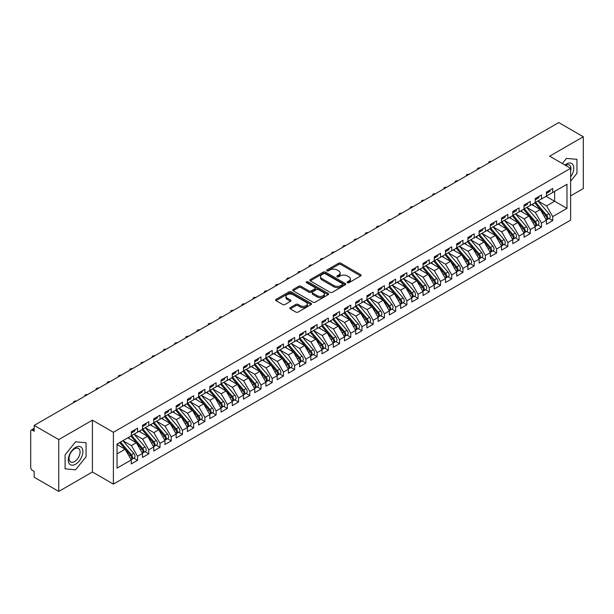 <?xml version="1.0" encoding="UTF-8"?>
<svg xmlns="http://www.w3.org/2000/svg" width="614" height="614" viewBox="0 0 614 614"><rect width="100%" height="100%" fill="white"/><g stroke="black" fill="none" stroke-linecap="round" stroke-linejoin="round"><path stroke-width="0.92" d="M347.424 282.693A1.09 0.629 0 0 0 348.967 282.693L360.671 275.939A1.558 0.898 0 0 0 361.124 275.302A1.558 0.898 0 0 0 360.671 274.665L340.847 263.222A1.558 0.898 0 0 0 338.644 263.222L326.94 269.976A1.09 0.629 0 0 0 326.617 270.421A1.09 0.629 0 0 0 326.94 270.866A1.09 0.629 0 0 0 328.482 270.866L329.994 269.991A4.981 2.878 0 0 1 337.048 269.991L338.698 270.943A4.981 2.878 0 0 1 340.156 272.984A4.981 2.878 0 0 1 338.698 275.018L337.186 275.893A1.09 0.629 0 0 0 336.863 276.338A1.09 0.629 0 0 0 337.186 276.784A1.09 0.629 0 0 0 338.721 276.784L340.24 275.909A4.981 2.878 0 0 1 347.286 275.909L348.936 276.86A4.981 2.878 0 0 1 350.402 278.894A4.981 2.878 0 0 1 348.936 280.928L347.424 281.803A1.09 0.629 0 0 0 347.102 282.248A1.09 0.629 0 0 0 347.424 282.693L347.424 281.803M290.292 307.606A1.558 0.898 0 0 0 289.839 308.236A1.558 0.898 0 0 0 290.292 308.873L295.856 312.089A1.558 0.898 0 0 0 298.059 312.089L311.052 304.582A1.558 0.898 0 0 0 311.505 303.945A1.558 0.898 0 0 0 311.052 303.308L291.228 291.865A1.558 0.898 0 0 0 289.025 291.865L276.031 299.371A1.558 0.898 0 0 0 275.571 300.008A1.558 0.898 0 0 0 276.031 300.637L282.747 304.521A1.558 0.898 0 0 0 284.95 304.521L290.514 301.305A1.558 0.898 0 0 0 290.967 300.676A1.558 0.898 0 0 0 290.514 300.039L287.183 298.112A4.168 2.402 0 0 1 285.963 296.409A4.168 2.402 0 0 1 288.534 294.19A4.168 2.402 0 0 1 293.07 294.712L306.125 302.249A4.168 2.402 0 0 1 307.345 303.945A4.168 2.402 0 0 1 304.774 306.171A4.168 2.402 0 0 1 300.231 305.649L298.059 304.39A1.558 0.898 0 0 0 295.856 304.39L290.292 307.606L290.292 308.873L295.856 305.688L295.856 304.39M570.621 195.904L583.3 188.582L583.3 136.761L558.725 122.57L34.177 425.418L34.177 431.251L32.381 430.214A2.379 1.374 -120 0 0 31.191 430.092A2.379 1.374 -120 0 0 30.7 431.181L30.7 467.461A2.379 1.374 -120 0 0 32.381 470.378L34.177 471.414L34.177 477.239L58.752 491.43L92.415 471.997L113.39 484.108L113.39 432.287L92.415 420.168L58.752 439.601L34.177 425.418M583.3 136.761L549.637 156.194L570.621 168.305L113.39 432.287M330.109 292.31A1.558 0.898 0 0 0 332.312 292.31L345.306 284.812A1.558 0.898 0 0 0 345.759 284.175A1.558 0.898 0 0 0 345.306 283.538L325.481 272.094A1.558 0.898 0 0 0 323.279 272.094L310.285 279.593A1.558 0.898 0 0 0 309.824 280.23A1.558 0.898 0 0 0 310.285 280.867L330.109 292.31M306.916 282.931A1.09 0.629 0 0 1 308.021 283.085L308.021 281.788L328.175 293.423A1.558 0.898 0 0 1 328.636 294.06A1.558 0.898 0 0 1 328.175 294.697L315.182 302.195A1.558 0.898 0 0 1 312.979 302.195L293.154 290.752L293.154 289.478A1.558 0.898 0 0 0 292.701 290.115A1.558 0.898 0 0 0 293.154 290.752M293.154 289.478L298.719 286.27A1.558 0.898 0 0 1 300.921 286.27L308.957 290.913A1.558 0.898 0 0 0 311.16 290.913L314.852 288.78A1.558 0.898 0 0 0 315.312 288.143A1.558 0.898 0 0 0 314.852 287.513L306.486 282.678A1.09 0.629 0 0 1 306.163 282.233A1.09 0.629 0 0 1 306.839 281.649A1.09 0.629 0 0 1 308.021 281.788M113.39 484.108L570.621 220.134L570.621 168.305M546.107 196.327L566.975 208.376L566.975 184.277L552.723 192.504L552.723 188.483L546.445 192.113L546.445 196.127L541.502 198.982L541.502 194.96L535.224 198.591L535.224 202.605L530.281 205.46L530.281 201.438L524.003 205.068L524.003 209.082L519.06 211.937L519.06 207.916L512.782 211.546L512.782 215.56L507.847 218.415L507.847 214.393L501.561 218.024L501.561 222.038L496.626 224.893L496.626 220.871L490.34 224.501L490.34 228.515L485.405 231.371L485.405 227.357L479.12 230.979L479.12 235.001L474.185 237.848L474.185 233.834L467.899 237.457L467.899 241.479L462.964 244.326L462.964 240.312L456.678 243.935L456.678 247.956L451.743 250.804L451.743 246.79L445.457 250.412L445.457 254.434L440.522 257.281L440.522 253.267L434.236 256.89L434.236 260.912L429.301 263.759L429.301 259.745L423.015 263.368L423.015 267.389L418.08 270.237L418.08 266.223L411.794 269.845L411.794 273.867L406.859 276.714L406.859 272.7L400.574 276.323L400.574 280.345L395.639 283.192L395.639 279.178L389.36 282.801L389.36 286.822L384.418 289.67L384.418 285.656L378.14 289.286L378.14 293.3L373.197 296.148L373.197 292.134L366.919 295.764L366.919 299.778L361.976 302.625L361.976 298.611L355.698 302.241L355.698 306.256L350.763 309.103L350.763 305.089L344.477 308.719L344.477 312.733L339.542 315.581L339.542 311.567L333.256 315.197L333.256 319.211L328.321 322.058L328.321 318.044L322.035 321.675L322.035 325.689L317.1 328.536L317.1 324.522L310.814 328.152L310.814 332.166L305.879 335.014L305.879 331L299.594 334.63L299.594 338.644L294.659 341.491L294.659 337.477L288.373 341.108L288.373 345.122L283.438 347.977L283.438 343.955L277.152 347.585L277.152 351.599L272.217 354.455L272.217 350.433L265.931 354.063L265.931 358.077L260.996 360.932L260.996 356.911L254.71 360.541L254.71 364.555L249.775 367.41L249.775 363.388L243.489 367.018L243.489 371.033L238.554 373.888L238.554 369.866L232.276 373.496L232.276 377.51L227.333 380.365L227.333 376.344L221.055 379.974L221.055 383.988L216.113 386.843L216.113 382.821L209.834 386.452L209.834 390.466L204.892 393.321L204.892 389.299L198.614 392.929L198.614 396.943L193.679 399.798L193.679 395.777L187.393 399.407L187.393 403.421L182.458 406.276L182.458 402.262L176.172 405.885L176.172 409.906L171.237 412.754L171.237 408.74L164.951 412.362L164.951 416.384L160.016 419.232L160.016 415.217L153.73 418.84L153.73 422.862L148.795 425.709L148.795 421.695L142.509 425.318L142.509 429.339L137.574 432.187L137.574 428.173L131.289 431.796L131.289 435.817L117.044 444.045L117.044 468.137L131.289 459.917L125.118 449.225L117.044 444.559M566.975 208.376L552.723 216.596L546.552 205.913L538.025 200.985M548.993 218.461L552.723 220.618L552.723 216.596M552.723 220.618L546.445 224.24L546.445 220.226L541.502 223.082L535.331 212.39L526.804 207.463M537.772 224.939L541.502 227.096L541.502 223.082M541.502 227.096L535.224 230.718L535.224 226.704L530.281 229.559L524.11 218.868L515.583 213.941L526.474 226.666L524.118 228.024A3.17 1.834 60 0 1 525.346 231.041A3.17 1.834 60 0 1 524.686 232.499A3.17 1.834 60 0 1 524.179 232.645M526.551 231.417L530.281 233.573L530.281 229.559M530.281 233.573L524.003 237.204L524.003 233.182L519.06 236.037L512.89 225.346L504.363 220.418L515.261 233.143L512.905 234.502A3.17 1.834 60 0 1 514.125 237.518A3.17 1.834 60 0 1 513.473 238.976A3.17 1.834 60 0 1 512.959 239.122M515.338 237.894L519.06 240.051L519.06 236.037M519.06 240.051L512.782 243.681L512.782 239.66L507.847 242.515L501.669 231.823L493.142 226.896M504.117 244.372L507.847 246.529L507.847 242.515M507.847 246.529L501.561 250.159L501.561 246.137L496.626 248.992L490.456 238.301L481.921 233.381L492.819 246.099L490.463 247.457A3.17 1.834 60 0 1 491.684 250.474A3.17 1.834 60 0 1 491.031 251.932A3.17 1.834 60 0 1 490.517 252.078M492.896 250.85L496.626 253.006L496.626 248.992M496.626 253.006L490.34 256.637L490.34 252.615L485.405 255.47L479.235 244.779L470.708 239.859M481.675 257.327L485.405 259.484L485.405 255.47M485.405 259.484L479.12 263.114L479.12 259.093L474.185 261.948L468.014 251.256L459.487 246.337M470.454 263.813L474.185 265.962L474.185 261.948M474.185 265.962L467.899 269.592L467.899 265.57L462.964 268.425L456.793 257.734L448.266 252.814L459.157 265.532L456.801 266.898A3.17 1.834 60 0 1 458.029 269.914A3.17 1.834 60 0 1 457.369 271.365A3.17 1.834 60 0 1 456.854 271.511M459.234 270.29L462.964 272.439L462.964 268.425M462.964 272.439L456.678 276.07L456.678 272.048L451.743 274.903L445.572 264.212L437.045 259.292M448.013 276.768L451.743 278.917L451.743 274.903M451.743 278.917L445.457 282.547L445.457 278.526L440.522 281.381L434.351 270.69L425.824 265.77L436.715 278.487L434.359 279.854A3.17 1.834 60 0 1 435.587 282.87A3.17 1.834 60 0 1 434.927 284.32A3.17 1.834 60 0 1 434.413 284.466M436.792 283.246L440.522 285.395L440.522 281.381M440.522 285.395L434.236 289.025L434.236 285.011L429.301 287.859L423.13 277.167L414.603 272.248M425.571 289.724L429.301 291.873L429.301 287.859M429.301 291.873L423.015 295.503L423.015 291.489L418.08 294.336L411.91 283.645L403.383 278.725M414.35 296.201L418.08 298.35L418.08 294.336M418.08 298.35L411.794 301.981L411.794 297.967L406.859 300.814L400.689 290.123L392.162 285.203L403.053 297.92L400.696 299.287A3.17 1.834 60 0 1 401.924 302.303A3.17 1.834 60 0 1 401.264 303.753A3.17 1.834 60 0 1 400.75 303.899M403.129 302.679L406.859 304.828L406.859 300.814M406.859 304.828L400.574 308.458L400.574 304.444L395.639 307.292L389.468 296.6L380.941 291.681M391.909 309.157L395.639 311.306L395.639 307.292M395.639 311.306L389.36 314.936L389.36 310.922L384.418 313.769L378.247 303.078L369.72 298.158L380.611 310.884L378.255 312.242A3.17 1.834 60 0 1 379.483 315.258A3.17 1.834 60 0 1 378.823 316.709A3.17 1.834 60 0 1 378.316 316.855M380.688 315.634L384.418 317.783L384.418 313.769M384.418 317.783L378.14 321.414L378.14 317.4L373.197 320.247L367.026 309.556L358.499 304.636M369.467 322.112L373.197 324.261L373.197 320.247M373.197 324.261L366.919 327.891L366.919 323.877L361.976 326.725L355.805 316.033L347.278 311.114M358.254 328.59L361.976 330.739L361.976 326.725M361.976 330.739L355.698 334.369L355.698 330.355L350.763 333.202L344.584 322.511L336.058 317.591L346.956 330.317L344.6 331.675A3.17 1.834 60 0 1 345.82 334.691A3.17 1.834 60 0 1 345.168 336.142A3.17 1.834 60 0 1 344.654 336.288M347.033 335.067L350.763 337.216L350.763 333.202M350.763 337.216L344.477 340.847L344.477 336.833L339.542 339.68L333.371 328.997L324.837 324.069L335.735 336.794L333.379 338.153A3.17 1.834 60 0 1 334.599 341.169A3.17 1.834 60 0 1 333.947 342.62A3.17 1.834 60 0 1 333.433 342.765M335.812 341.545L339.542 343.694L339.542 339.68M339.542 343.694L333.256 347.324L333.256 343.31L328.321 346.158L322.15 335.474L313.624 330.547M324.591 348.023L328.321 350.18L328.321 346.158M328.321 350.18L322.035 353.802L322.035 349.788L317.1 352.636L310.93 341.952L302.403 337.025M313.37 354.501L317.1 356.657L317.1 352.636M317.1 356.657L310.814 360.28L310.814 356.266L305.879 359.113L299.709 348.43L291.182 343.502M302.149 360.978L305.879 363.135L305.879 359.113M305.879 363.135L299.594 366.758L299.594 362.744L294.659 365.591L288.488 354.907L279.961 349.98L290.852 362.705L288.496 364.064A3.17 1.834 60 0 1 289.724 367.08A3.17 1.834 60 0 1 289.064 368.53A3.17 1.834 60 0 1 288.549 368.684M290.929 367.456L294.659 369.613L294.659 365.591M294.659 369.613L288.373 373.235L288.373 369.221L283.438 372.069L277.267 361.385L268.74 356.458L279.631 369.183L277.275 370.541A3.17 1.834 60 0 1 278.503 373.558A3.17 1.834 60 0 1 277.843 375.008A3.17 1.834 60 0 1 277.328 375.162M279.708 373.934L283.438 376.09L283.438 372.069M283.438 376.09L277.152 379.713L277.152 375.699L272.217 378.546L266.046 367.863L257.519 362.935M268.487 380.411L272.217 382.568L272.217 378.546M272.217 382.568L265.931 386.191L265.931 382.177L260.996 385.024L254.825 374.34L246.298 369.413M257.266 386.889L260.996 389.046L260.996 385.024M260.996 389.046L254.71 392.668L254.71 388.654L249.775 391.502L243.604 380.818L235.078 375.891M246.045 393.367L249.775 395.523L249.775 391.502M249.775 395.523L243.489 399.146L243.489 395.132L238.554 397.987L232.384 387.296L223.857 382.368L234.748 395.094L232.391 396.452A3.17 1.834 60 0 1 233.619 399.468A3.17 1.834 60 0 1 232.959 400.927A3.17 1.834 60 0 1 232.445 401.072M234.824 399.844L238.554 402.001L238.554 397.987M238.554 402.001L232.276 405.624L232.276 401.61L227.333 404.465L221.163 393.774L212.636 388.846L223.527 401.571L221.17 402.93A3.17 1.834 60 0 1 222.398 405.946A3.17 1.834 60 0 1 221.738 407.404A3.17 1.834 60 0 1 221.224 407.55M223.603 406.322L227.333 408.479L227.333 404.465M227.333 408.479L221.055 412.109L221.055 408.087L216.113 410.943L209.942 400.251L201.415 395.324M212.383 412.8L216.113 414.957L216.113 410.943M216.113 414.957L209.834 418.587L209.834 414.565L204.892 417.42L198.721 406.729L190.194 401.802M201.169 419.278L204.892 421.434L204.892 417.42M204.892 421.434L198.614 425.065L198.614 421.043L193.679 423.898L187.5 413.207L178.973 408.287M189.949 425.755L193.679 427.912L193.679 423.898M193.679 427.912L187.393 431.542L187.393 427.521L182.458 430.376L176.287 419.684L167.752 414.765L178.651 427.482L176.295 428.841A3.17 1.834 60 0 1 177.515 431.857A3.17 1.834 60 0 1 176.863 433.315A3.17 1.834 60 0 1 176.348 433.461M178.728 432.233L182.458 434.39L182.458 430.376M182.458 434.39L176.172 438.02L176.172 433.998L171.237 436.853L165.066 426.162L156.539 421.242L167.43 433.96L165.074 435.326A3.17 1.834 60 0 1 166.294 438.342A3.17 1.834 60 0 1 165.642 439.793A3.17 1.834 60 0 1 165.128 439.939M167.507 438.718L171.237 440.867L171.237 436.853M171.237 440.867L164.951 444.498L164.951 440.476L160.016 443.331L153.845 432.64L145.318 427.72M156.286 445.196L160.016 447.345L160.016 443.331M160.016 447.345L153.73 450.975L153.73 446.954L148.795 449.809L142.625 439.117L134.098 434.198L144.988 446.915L142.632 448.281A3.17 1.834 60 0 1 143.86 451.298A3.17 1.834 60 0 1 143.2 452.748A3.17 1.834 60 0 1 142.686 452.894M145.065 451.674L148.795 453.823L148.795 449.809M148.795 453.823L142.509 457.453L142.509 453.431L137.574 456.286L131.404 445.595L122.877 440.675M133.844 458.151L137.574 460.3L137.574 456.286M137.574 460.3L131.289 463.931L131.289 459.917M131.289 435.687L137.574 432.187M117.044 453.892L125.118 449.225M142.509 429.209L148.795 425.709M131.404 445.595L136.339 442.748L127.812 437.82M142.509 453.431L136.339 442.748M153.73 422.731L160.016 419.232M142.625 439.117L147.56 436.27L139.033 431.343M153.73 446.954L147.56 436.27M164.951 416.254L171.237 412.754M153.845 432.64L158.78 429.792L150.253 424.865M164.951 440.476L158.78 429.792M176.172 409.776L182.458 406.276M165.066 426.162L170.001 423.315L161.474 418.387M176.172 433.998L170.001 423.315M187.393 403.298L193.679 399.798M176.287 419.684L181.222 416.837L172.695 411.91M187.393 427.521L181.222 416.837M198.614 396.821L204.892 393.321M187.5 413.207L192.443 410.359L183.916 405.432M198.614 421.043L192.443 410.359M209.834 390.343L216.113 386.843M198.721 406.729L203.664 403.882L195.137 398.954M209.834 414.565L203.664 403.882M221.055 383.857L227.333 380.365M209.942 400.251L214.885 397.404L206.35 392.476M221.055 408.087L214.885 397.404M232.276 377.38L238.554 373.888M221.163 393.774L226.098 390.926L217.571 385.999M232.276 401.61L226.098 390.926M243.489 370.902L249.775 367.41M232.384 387.296L237.319 384.441L228.792 379.521M243.489 395.132L237.319 384.441M254.71 364.424L260.996 360.932M243.604 380.818L248.54 377.963L240.013 373.043M254.71 388.654L248.54 377.963M265.931 357.947L272.217 354.455M254.825 374.34L259.76 371.485L251.233 366.566M265.931 382.177L259.76 371.485M277.152 351.469L283.438 347.977M266.046 367.863L270.981 365.008L262.454 360.088M277.152 375.699L270.981 365.008M288.373 344.991L294.659 341.491M277.267 361.385L282.202 358.53L273.675 353.61M288.373 369.221L282.202 358.53M299.594 338.514L305.879 335.014M288.488 354.907L293.423 352.052L284.896 347.133M299.594 362.744L293.423 352.052M310.814 332.036L317.1 328.536M299.709 348.43L304.644 345.575L296.117 340.655M310.814 356.266L304.644 345.575M322.035 325.558L328.321 322.058M310.93 341.952L315.865 339.097L307.338 334.177M322.035 349.788L315.865 339.097M333.256 319.08L339.542 315.581M322.15 335.474L327.085 332.619L318.559 327.699M333.256 343.31L327.085 332.619M344.477 312.603L350.763 309.103M333.371 328.997L338.306 326.141L329.779 321.222M344.477 336.833L338.306 326.141M355.698 306.125L361.976 302.625M344.584 322.511L349.527 319.664L341 314.744M355.698 330.355L349.527 319.664M366.919 299.647L373.197 296.148M355.805 316.033L360.748 313.186L352.221 308.266M366.919 323.877L360.748 313.186M378.14 293.17L384.418 289.67M367.026 309.556L371.969 306.708L363.434 301.789M378.14 317.4L371.969 306.708M389.36 286.692L395.639 283.192M378.247 303.078L383.182 300.231L374.655 295.311M389.36 310.922L383.182 300.231M400.574 280.214L406.859 276.714M389.468 296.6L394.403 293.753L385.876 288.826M400.574 304.444L394.403 293.753M411.794 273.737L418.08 270.237M400.689 290.123L405.624 287.275L397.097 282.348M411.794 297.967L405.624 287.275M423.015 267.259L429.301 263.759M411.91 283.645L416.845 280.798L408.318 275.87M423.015 291.489L416.845 280.798M434.236 260.781L440.522 257.281M423.13 277.167L428.065 274.32L419.539 269.392M434.236 285.011L428.065 274.32M445.457 254.303L451.743 250.804M434.351 270.69L439.286 267.842L430.759 262.915M445.457 278.526L439.286 267.842M456.678 247.826L462.964 244.326M445.572 264.212L450.507 261.364L441.98 256.437M456.678 272.048L450.507 261.364M467.899 241.348L474.185 237.848M456.793 257.734L461.728 254.887L453.201 249.959M467.899 265.57L461.728 254.887M479.12 234.87L485.405 231.371M468.014 251.256L472.949 248.409L464.422 243.482M479.12 259.093L472.949 248.409M490.34 228.393L496.626 224.893M479.235 244.779L484.17 241.931L475.643 237.004M490.34 252.615L484.17 241.931M501.561 221.915L507.847 218.415M490.456 238.301L495.391 235.454L486.864 230.526M501.561 246.137L495.391 235.454M512.782 215.437L519.06 211.937M501.669 231.823L506.611 228.976L498.084 224.049M512.782 239.66L506.611 228.976M524.003 208.952L530.281 205.46M512.89 225.346L517.832 222.498L509.305 217.571M524.003 233.182L517.832 222.498M535.224 202.474L541.502 198.982M524.11 218.868L529.053 216.021L520.519 211.093M535.224 226.704L529.053 216.021M546.445 195.996L552.723 192.504M546.552 205.913L554.634 201.246L554.634 191.399L566.975 184.277M535.331 212.39L540.274 209.535L531.739 204.615M546.445 220.226L540.274 209.535M58.752 439.601L58.752 491.43M566.469 158.397L562.347 163.531L566.469 158.397L576.96 159.333L566.469 158.397M576.96 173.325L576.96 159.333L576.96 173.325L570.621 181.214L576.96 173.325M92.415 471.997L92.415 420.168M86.075 456.739L86.075 442.748L75.583 441.811L65.092 454.859L65.092 468.85L75.583 469.787L86.075 456.739L75.583 469.787L65.092 468.85L65.092 454.859L75.583 441.811L86.075 442.748L86.075 456.739M347.862 282.847L348.936 282.225A4.981 2.878 0 0 0 350.402 280.191L350.402 278.894M340.156 272.984L340.156 274.274A4.981 2.878 0 0 1 338.698 276.308L337.616 276.937M360.648 275.947L340.847 264.519A1.558 0.898 0 0 0 338.644 264.519L327.377 271.02M345.306 283.538L345.306 284.812L325.481 273.383A1.558 0.898 0 0 0 323.279 273.383L310.3 280.874L310.285 279.593M342.551 284.62A1.09 0.629 0 0 0 342.873 284.175A1.09 0.629 0 0 0 342.551 283.729L325.151 273.683A1.09 0.629 0 0 0 323.609 273.683L322.012 274.604A4.981 2.878 0 0 0 320.554 276.638A4.981 2.878 0 0 0 322.012 278.672L333.909 285.541A4.981 2.878 0 0 0 340.954 285.541L342.551 284.62L342.551 285.909A1.09 0.629 0 0 0 342.873 285.464L342.873 284.175M320.554 276.638L320.554 277.935A4.981 2.878 0 0 0 322.012 279.969L322.012 278.672M342.551 285.909L340.954 286.838A4.981 2.878 0 0 1 333.909 286.838L322.012 279.969M293.177 290.767L298.719 287.567L298.719 286.27M315.312 288.143L315.312 289.44A1.558 0.898 0 0 1 314.852 290.077L311.16 292.21A1.558 0.898 0 0 1 308.957 292.21L300.921 287.567A1.558 0.898 0 0 0 298.719 287.567M308.021 283.085L328.16 294.705M317.3 295.725A4.168 2.402 0 0 0 321.843 296.247A4.168 2.402 0 0 0 324.415 294.029A4.168 2.402 0 0 0 323.194 292.325L318.597 289.67A1.558 0.898 0 0 0 316.394 289.67L312.703 291.803A1.558 0.898 0 0 0 312.25 292.441A1.558 0.898 0 0 0 312.703 293.078L317.3 295.725L317.3 297.022A4.168 2.402 0 0 0 321.843 297.544A4.168 2.402 0 0 0 324.415 295.326L324.415 294.029M312.25 292.441L312.25 293.73A1.558 0.898 0 0 0 312.703 294.367L312.703 293.078M317.3 297.022L312.703 294.367M307.345 303.945L307.345 305.242A4.168 2.402 0 0 1 304.774 307.468A4.168 2.402 0 0 1 300.231 306.946L298.059 305.688A1.558 0.898 0 0 0 295.856 305.688M285.963 296.409L285.963 297.706A4.168 2.402 0 0 0 287.183 299.409L287.183 298.112M290.514 300.039L290.514 301.305L287.183 299.409M311.029 304.598L291.228 293.162A1.558 0.898 0 0 0 289.025 293.162L276.047 300.653M535.654 202.359L546.56 215.069A3.17 1.834 60 0 1 547.788 218.085A3.17 1.834 60 0 1 547.128 219.543L549.484 218.177A3.17 1.834 -120 0 0 550.144 216.727A3.17 1.834 -120 0 0 548.916 213.71L538.01 200.993M547.128 219.543A3.17 1.834 60 0 1 546.614 219.689M534.756 202.873L545.662 215.591A3.17 1.834 60 0 1 546.89 218.607A3.17 1.834 60 0 1 546.314 220.004M533.696 205.744L532.399 204.232M546.445 193.349A3.17 1.834 -120 0 0 546.89 192.052A3.17 1.834 -120 0 0 546.882 191.86M546.614 193.134A3.17 1.834 -120 0 0 547.128 192.988A3.17 1.834 -120 0 0 547.788 191.53A3.17 1.834 -120 0 0 547.78 191.338M550.136 189.979A3.17 1.834 60 0 1 550.144 190.171A3.17 1.834 60 0 1 549.484 191.622L547.128 192.988M491.453 161.413A1.98 1.144 -0 0 0 488.752 162.48A1.98 1.144 -0 0 0 488.882 162.894M524.433 208.837L535.339 221.547A3.17 1.834 60 0 1 536.567 224.563A3.17 1.834 60 0 1 535.907 226.021L538.263 224.655A3.17 1.834 -120 0 0 538.923 223.204A3.17 1.834 -120 0 0 537.695 220.188L526.789 207.471M535.907 226.021A3.17 1.834 60 0 1 535.4 226.167M523.535 209.351L534.441 222.068A3.17 1.834 60 0 1 535.669 225.085A3.17 1.834 60 0 1 535.093 226.482M522.476 212.221L521.179 210.709M524.686 232.499L527.05 231.133A3.17 1.834 -120 0 0 527.702 229.682A3.17 1.834 -120 0 0 526.474 226.666M512.314 215.829L523.228 228.546A3.17 1.834 60 0 1 524.448 231.562A3.17 1.834 60 0 1 523.872 232.959M511.255 218.699L509.958 217.187M513.212 215.314L524.118 228.024M513.473 238.976L515.829 237.61A3.17 1.834 -120 0 0 516.481 236.16A3.17 1.834 -120 0 0 515.261 233.143M501.093 222.306L512.007 235.024A3.17 1.834 60 0 1 513.227 238.04A3.17 1.834 60 0 1 512.652 239.437M500.034 225.177L498.737 223.673M501.991 221.792L512.905 234.502M490.778 228.27L501.684 240.98A3.17 1.834 60 0 1 502.904 243.996A3.17 1.834 60 0 1 502.252 245.454L504.608 244.088A3.17 1.834 -120 0 0 505.261 242.637A3.17 1.834 -120 0 0 504.04 239.621L493.134 226.911M502.252 245.454A3.17 1.834 60 0 1 501.738 245.6M489.88 228.784L500.786 241.502A3.17 1.834 60 0 1 502.006 244.518A3.17 1.834 60 0 1 501.431 245.915M488.813 231.655L487.524 230.15M535.224 199.826A3.17 1.834 -120 0 0 535.669 198.529A3.17 1.834 -120 0 0 535.661 198.337M535.4 199.611A3.17 1.834 -120 0 0 535.907 199.466A3.17 1.834 -120 0 0 536.567 198.007A3.17 1.834 -120 0 0 536.559 197.815M538.915 196.457A3.17 1.834 60 0 1 538.923 196.649A3.17 1.834 60 0 1 538.263 198.099L535.907 199.466M480.24 167.891A1.98 1.144 -0 0 0 477.531 168.957A1.98 1.144 -0 0 0 477.669 169.372M524.003 206.304A3.17 1.834 -120 0 0 524.448 205.007A3.17 1.834 -120 0 0 524.44 204.815M524.179 206.089A3.17 1.834 -120 0 0 524.686 205.943A3.17 1.834 -120 0 0 525.346 204.485A3.17 1.834 -120 0 0 525.338 204.293M527.695 202.935A3.17 1.834 60 0 1 527.702 203.127A3.17 1.834 60 0 1 527.05 204.585L524.686 205.943M469.019 174.368A1.98 1.144 -0 0 0 466.31 175.435A1.98 1.144 -0 0 0 466.448 175.85M512.782 212.782A3.17 1.834 -120 0 0 513.227 211.485A3.17 1.834 -120 0 0 513.22 211.293M512.959 212.567A3.17 1.834 -120 0 0 513.473 212.421A3.17 1.834 -120 0 0 514.125 210.963A3.17 1.834 -120 0 0 514.118 210.771M516.474 209.412A3.17 1.834 60 0 1 516.481 209.604A3.17 1.834 60 0 1 515.829 211.062L513.473 212.421M457.798 180.846A1.98 1.144 -0 0 0 455.089 181.913A1.98 1.144 -0 0 0 455.227 182.327M501.561 219.259A3.17 1.834 -120 0 0 502.006 217.962A3.17 1.834 -120 0 0 502.006 217.77M501.738 219.044A3.17 1.834 -120 0 0 502.252 218.899A3.17 1.834 -120 0 0 502.904 217.448A3.17 1.834 -120 0 0 502.897 217.249M505.253 215.89A3.17 1.834 60 0 1 505.261 216.082A3.17 1.834 60 0 1 504.608 217.54L502.252 218.899M446.578 187.324A1.98 1.144 -0 0 0 443.868 188.391A1.98 1.144 -0 0 0 444.006 188.805M570.621 176.916A10.315 5.956 120 0 0 573.43 165.857A10.315 5.956 120 0 0 566.469 163.969A10.315 5.956 120 0 0 564.949 165.028M570.621 171.037A7.805 4.505 120 0 0 569.355 165.036A7.805 4.505 120 0 0 565.532 165.373M75.583 464.222A10.315 5.956 120 0 0 82.875 451.589A10.315 5.956 120 0 0 75.583 447.376A10.315 5.956 120 0 0 68.284 460.009A10.315 5.956 120 0 0 75.583 464.222M74.555 461.582A7.805 4.505 120 0 0 79.659 454.705A7.805 4.505 120 0 0 78.462 448.443A7.805 4.505 120 0 0 74.555 448.834A7.805 4.505 120 0 0 69.459 455.711A7.805 4.505 120 0 0 70.656 461.974A7.805 4.505 120 0 0 74.555 461.582M491.031 251.932L493.387 250.566A3.17 1.834 -120 0 0 494.04 249.115A3.17 1.834 -120 0 0 492.819 246.099M478.659 235.262L489.565 247.979A3.17 1.834 60 0 1 490.786 250.996A3.17 1.834 60 0 1 490.21 252.4M477.592 238.132L476.303 236.628M479.557 234.748L490.463 247.457M490.34 225.737A3.17 1.834 -120 0 0 490.786 224.44A3.17 1.834 -120 0 0 490.786 224.248M490.517 225.522A3.17 1.834 -120 0 0 491.031 225.376A3.17 1.834 -120 0 0 491.684 223.926A3.17 1.834 -120 0 0 491.684 223.726M494.04 222.368A3.17 1.834 60 0 1 494.04 222.56A3.17 1.834 60 0 1 493.387 224.018L491.031 225.376M435.357 193.801A1.98 1.144 -0 0 0 432.647 194.868A1.98 1.144 -0 0 0 432.786 195.283M468.336 241.225L479.242 253.935A3.17 1.834 60 0 1 480.463 256.951A3.17 1.834 60 0 1 479.81 258.41L482.167 257.051A3.17 1.834 -120 0 0 482.819 255.593A3.17 1.834 -120 0 0 481.599 252.577L470.692 239.867M479.81 258.41A3.17 1.834 60 0 1 479.296 258.555M467.438 241.739L478.344 254.457A3.17 1.834 60 0 1 479.565 257.473A3.17 1.834 60 0 1 478.989 258.878M466.371 244.61L465.082 243.106M457.115 247.703L468.021 260.42A3.17 1.834 60 0 1 469.242 263.437A3.17 1.834 60 0 1 468.589 264.887L470.946 263.529A3.17 1.834 -120 0 0 471.598 262.071A3.17 1.834 -120 0 0 470.378 259.054L459.472 246.344M468.589 264.887A3.17 1.834 60 0 1 468.075 265.033M456.217 248.217L467.124 260.935A3.17 1.834 60 0 1 468.352 263.951A3.17 1.834 60 0 1 467.768 265.355M455.151 251.088L453.861 249.583M457.369 271.365L459.725 270.007A3.17 1.834 -120 0 0 460.385 268.548A3.17 1.834 -120 0 0 459.157 265.532M444.996 254.695L455.903 267.412A3.17 1.834 60 0 1 457.131 270.429A3.17 1.834 60 0 1 456.547 271.833M443.93 257.565L442.64 256.061M445.894 254.181L456.801 266.898M434.674 260.658L445.58 273.376A3.17 1.834 60 0 1 446.808 276.392A3.17 1.834 60 0 1 446.148 277.843L448.504 276.484A3.17 1.834 -120 0 0 449.164 275.026A3.17 1.834 -120 0 0 447.936 272.01L437.03 259.3M446.148 277.843A3.17 1.834 60 0 1 445.634 277.988M433.776 261.18L444.682 273.89A3.17 1.834 60 0 1 445.91 276.906A3.17 1.834 60 0 1 445.334 278.311M432.709 264.043L431.419 262.539M479.12 232.215A3.17 1.834 -120 0 0 479.565 230.918A3.17 1.834 -120 0 0 479.565 230.726M479.296 232A3.17 1.834 -120 0 0 479.81 231.854A3.17 1.834 -120 0 0 480.463 230.403A3.17 1.834 -120 0 0 480.463 230.204M482.819 228.845A3.17 1.834 60 0 1 482.819 229.037A3.17 1.834 60 0 1 482.167 230.496L479.81 231.854M424.136 200.279A1.98 1.144 -0 0 0 421.427 201.346A1.98 1.144 -0 0 0 421.565 201.76M467.899 238.692A3.17 1.834 -120 0 0 468.352 237.395A3.17 1.834 -120 0 0 468.344 237.204M468.075 238.478A3.17 1.834 -120 0 0 468.589 238.332A3.17 1.834 -120 0 0 469.242 236.881A3.17 1.834 -120 0 0 469.242 236.682M471.598 235.323A3.17 1.834 60 0 1 471.598 235.515A3.17 1.834 60 0 1 470.946 236.973L468.589 238.332M412.915 206.757A1.98 1.144 -0 0 0 410.206 207.824A1.98 1.144 -0 0 0 410.344 208.238M456.678 245.17A3.17 1.834 -120 0 0 457.131 243.873A3.17 1.834 -120 0 0 457.123 243.681M456.854 244.955A3.17 1.834 -120 0 0 457.369 244.809A3.17 1.834 -120 0 0 458.029 243.359A3.17 1.834 -120 0 0 458.021 243.159M460.377 241.801A3.17 1.834 60 0 1 460.385 241.993A3.17 1.834 60 0 1 459.725 243.451L457.369 244.809M401.694 213.235A1.98 1.144 -0 0 0 398.985 214.301A1.98 1.144 -0 0 0 399.123 214.716M445.457 251.648A3.17 1.834 -120 0 0 445.91 250.351A3.17 1.834 -120 0 0 445.902 250.159M445.634 251.433A3.17 1.834 -120 0 0 446.148 251.287A3.17 1.834 -120 0 0 446.808 249.837A3.17 1.834 -120 0 0 446.8 249.637M449.156 248.279A3.17 1.834 60 0 1 449.164 248.47A3.17 1.834 60 0 1 448.504 249.929L446.148 251.287M390.473 219.712A1.98 1.144 -0 0 0 387.764 220.779A1.98 1.144 -0 0 0 387.902 221.193M434.927 284.32L437.283 282.962A3.17 1.834 -120 0 0 437.943 281.504A3.17 1.834 -120 0 0 436.715 278.487M422.555 267.658L433.461 280.368A3.17 1.834 60 0 1 434.689 283.384A3.17 1.834 60 0 1 434.113 284.789M421.488 270.521L420.199 269.016M423.453 267.136L434.359 279.854M412.232 273.614L423.138 286.331A3.17 1.834 60 0 1 424.366 289.347A3.17 1.834 60 0 1 423.706 290.798L426.062 289.44A3.17 1.834 -120 0 0 426.722 287.981A3.17 1.834 -120 0 0 425.494 284.965L414.588 272.255M423.706 290.798A3.17 1.834 60 0 1 423.192 290.944M411.334 274.136L422.24 286.845A3.17 1.834 60 0 1 423.468 289.862A3.17 1.834 60 0 1 422.892 291.266M410.275 276.998L408.978 275.494M401.011 280.091L411.917 292.809A3.17 1.834 60 0 1 413.145 295.825A3.17 1.834 60 0 1 412.485 297.276L414.841 295.917A3.17 1.834 -120 0 0 415.501 294.459A3.17 1.834 -120 0 0 414.273 291.443L403.367 278.733M412.485 297.276A3.17 1.834 60 0 1 411.971 297.422M400.113 280.613L411.019 293.323A3.17 1.834 60 0 1 412.247 296.339A3.17 1.834 60 0 1 411.672 297.744M399.054 283.476L397.757 281.972M401.264 303.753L403.621 302.395A3.17 1.834 -120 0 0 404.281 300.937A3.17 1.834 -120 0 0 403.053 297.92M388.892 287.091L399.798 299.801A3.17 1.834 60 0 1 401.026 302.817A3.17 1.834 60 0 1 400.451 304.222M387.833 289.954L386.536 288.45M389.79 286.569L400.696 299.287M378.569 293.047L389.476 305.764A3.17 1.834 60 0 1 390.704 308.781A3.17 1.834 60 0 1 390.043 310.231L392.4 308.873A3.17 1.834 -120 0 0 393.06 307.422A3.17 1.834 -120 0 0 391.832 304.406L380.926 291.688M390.043 310.231A3.17 1.834 60 0 1 389.529 310.377M377.671 293.569L388.578 306.279A3.17 1.834 60 0 1 389.806 309.295A3.17 1.834 60 0 1 389.23 310.699M376.612 296.432L375.315 294.927M434.236 258.126A3.17 1.834 -120 0 0 434.689 256.829A3.17 1.834 -120 0 0 434.681 256.637M434.413 257.911A3.17 1.834 -120 0 0 434.927 257.765A3.17 1.834 -120 0 0 435.587 256.314A3.17 1.834 -120 0 0 435.579 256.122M437.935 254.756A3.17 1.834 60 0 1 437.943 254.956A3.17 1.834 60 0 1 437.283 256.406L434.927 257.765M379.252 226.19A1.98 1.144 -0 0 0 376.543 227.257A1.98 1.144 -0 0 0 376.681 227.671M423.015 264.603A3.17 1.834 -120 0 0 423.468 263.306A3.17 1.834 -120 0 0 423.46 263.114M423.192 264.388A3.17 1.834 -120 0 0 423.706 264.243A3.17 1.834 -120 0 0 424.366 262.792A3.17 1.834 -120 0 0 424.358 262.6M426.715 261.234A3.17 1.834 60 0 1 426.722 261.434A3.17 1.834 60 0 1 426.062 262.884L423.706 264.243M368.032 232.668A1.98 1.144 -0 0 0 365.322 233.734A1.98 1.144 -0 0 0 365.46 234.149M411.794 271.081A3.17 1.834 -120 0 0 412.247 269.784A3.17 1.834 -120 0 0 412.24 269.592M411.971 270.866A3.17 1.834 -120 0 0 412.485 270.72A3.17 1.834 -120 0 0 413.145 269.27A3.17 1.834 -120 0 0 413.138 269.078M415.494 267.712A3.17 1.834 60 0 1 415.501 267.911A3.17 1.834 60 0 1 414.841 269.362L412.485 270.72M356.811 239.145A1.98 1.144 -0 0 0 354.109 240.212A1.98 1.144 -0 0 0 354.24 240.627M400.574 277.559A3.17 1.834 -120 0 0 401.026 276.262A3.17 1.834 -120 0 0 401.019 276.07M400.75 277.344A3.17 1.834 -120 0 0 401.264 277.198A3.17 1.834 -120 0 0 401.924 275.747A3.17 1.834 -120 0 0 401.917 275.556M404.273 274.189A3.17 1.834 60 0 1 404.281 274.389A3.17 1.834 60 0 1 403.621 275.839L401.264 277.198M345.59 245.623A1.98 1.144 -0 0 0 342.888 246.69A1.98 1.144 -0 0 0 343.019 247.104M389.36 284.036A3.17 1.834 -120 0 0 389.806 282.739A3.17 1.834 -120 0 0 389.798 282.547M389.529 283.822A3.17 1.834 -120 0 0 390.043 283.676A3.17 1.834 -120 0 0 390.704 282.225A3.17 1.834 -120 0 0 390.696 282.033M393.052 280.667A3.17 1.834 60 0 1 393.06 280.867A3.17 1.834 60 0 1 392.4 282.317L390.043 283.676M334.369 252.101A1.98 1.144 -0 0 0 331.667 253.168A1.98 1.144 -0 0 0 331.798 253.59M378.823 316.709L381.179 315.35A3.17 1.834 -120 0 0 381.839 313.9A3.17 1.834 -120 0 0 380.611 310.884M366.451 300.046L377.357 312.756A3.17 1.834 60 0 1 378.585 315.773A3.17 1.834 60 0 1 378.009 317.177M365.391 302.909L364.094 301.405M367.349 299.525L378.255 312.242M378.14 290.514A3.17 1.834 -120 0 0 378.585 289.217A3.17 1.834 -120 0 0 378.577 289.025M378.316 290.299A3.17 1.834 -120 0 0 378.823 290.153A3.17 1.834 -120 0 0 379.483 288.703A3.17 1.834 -120 0 0 379.475 288.511M381.831 287.145A3.17 1.834 60 0 1 381.839 287.344A3.17 1.834 60 0 1 381.179 288.795L378.823 290.153M323.156 258.578A1.98 1.144 -0 0 0 320.447 259.645A1.98 1.144 -0 0 0 320.585 260.067M356.128 306.002L367.034 318.72A3.17 1.834 60 0 1 368.262 321.736A3.17 1.834 60 0 1 367.602 323.187L369.958 321.828A3.17 1.834 -120 0 0 370.618 320.378A3.17 1.834 -120 0 0 369.39 317.361L358.484 304.644M367.602 323.187A3.17 1.834 60 0 1 367.095 323.332M355.23 306.524L366.144 319.234A3.17 1.834 60 0 1 367.364 322.25A3.17 1.834 60 0 1 366.788 323.655M354.171 309.387L352.873 307.883M366.919 296.992A3.17 1.834 -120 0 0 367.364 295.695A3.17 1.834 -120 0 0 367.356 295.503M367.095 296.777A3.17 1.834 -120 0 0 367.602 296.631A3.17 1.834 -120 0 0 368.262 295.18A3.17 1.834 -120 0 0 368.254 294.989M370.61 293.622A3.17 1.834 60 0 1 370.618 293.822A3.17 1.834 60 0 1 369.958 295.273L367.602 296.631M311.935 265.056A1.98 1.144 -0 0 0 309.226 266.123A1.98 1.144 -0 0 0 309.364 266.545M344.907 312.48L355.821 325.197A3.17 1.834 60 0 1 357.041 328.214A3.17 1.834 60 0 1 356.389 329.664L358.745 328.306A3.17 1.834 -120 0 0 359.397 326.855A3.17 1.834 -120 0 0 358.177 323.839L347.263 311.121M356.389 329.664A3.17 1.834 60 0 1 355.874 329.81M344.009 313.002L354.923 325.712A3.17 1.834 60 0 1 356.143 328.728A3.17 1.834 60 0 1 355.567 330.132M342.95 315.865L341.653 314.36M355.698 303.469A3.17 1.834 -120 0 0 356.143 302.18A3.17 1.834 -120 0 0 356.135 301.981M355.874 303.255A3.17 1.834 -120 0 0 356.389 303.109A3.17 1.834 -120 0 0 357.041 301.658A3.17 1.834 -120 0 0 357.033 301.466M359.39 300.108A3.17 1.834 60 0 1 359.397 300.3A3.17 1.834 60 0 1 358.745 301.75L356.389 303.109M300.714 271.534A1.98 1.144 -0 0 0 298.005 272.601A1.98 1.144 -0 0 0 298.143 273.023M345.168 336.142L347.524 334.783A3.17 1.834 -120 0 0 348.176 333.333A3.17 1.834 -120 0 0 346.956 330.317M332.796 319.48L343.702 332.189A3.17 1.834 60 0 1 344.922 335.206A3.17 1.834 60 0 1 344.347 336.61M331.729 322.342L330.439 320.838M333.694 318.958L344.6 331.675M344.477 309.947A3.17 1.834 -120 0 0 344.922 308.658A3.17 1.834 -120 0 0 344.922 308.458M344.654 309.732A3.17 1.834 -120 0 0 345.168 309.586A3.17 1.834 -120 0 0 345.82 308.136A3.17 1.834 -120 0 0 345.812 307.944M348.169 306.586A3.17 1.834 60 0 1 348.176 306.777A3.17 1.834 60 0 1 347.524 308.228L345.168 309.586M289.493 278.012A1.98 1.144 -0 0 0 286.784 279.078A1.98 1.144 -0 0 0 286.922 279.5M333.947 342.62L336.303 341.261A3.17 1.834 -120 0 0 336.956 339.811A3.17 1.834 -120 0 0 335.735 336.794M321.575 325.957L332.481 338.667A3.17 1.834 60 0 1 333.701 341.683A3.17 1.834 60 0 1 333.126 343.088M320.508 328.828L319.219 327.316M322.473 325.435L333.379 338.153M333.256 316.425A3.17 1.834 -120 0 0 333.701 315.135A3.17 1.834 -120 0 0 333.701 314.936M333.433 316.218A3.17 1.834 -120 0 0 333.947 316.064A3.17 1.834 -120 0 0 334.599 314.614A3.17 1.834 -120 0 0 334.599 314.422M336.956 313.063A3.17 1.834 60 0 1 336.956 313.255A3.17 1.834 60 0 1 336.303 314.706L333.947 316.064M278.272 284.489A1.98 1.144 -0 0 0 275.563 285.556A1.98 1.144 -0 0 0 275.701 285.978M311.252 331.913L322.158 344.631A3.17 1.834 60 0 1 323.378 347.647A3.17 1.834 60 0 1 322.726 349.097L325.082 347.739A3.17 1.834 -120 0 0 325.735 346.288A3.17 1.834 -120 0 0 324.514 343.272L313.608 330.555M322.726 349.097A3.17 1.834 60 0 1 322.212 349.243M310.354 332.435L321.26 345.152A3.17 1.834 60 0 1 322.48 348.169A3.17 1.834 60 0 1 321.905 349.566M309.287 335.305L307.998 333.793M322.035 322.903A3.17 1.834 -120 0 0 322.48 321.613A3.17 1.834 -120 0 0 322.48 321.414M322.212 322.695A3.17 1.834 -120 0 0 322.726 322.542A3.17 1.834 -120 0 0 323.378 321.091A3.17 1.834 -120 0 0 323.378 320.899M325.735 319.541A3.17 1.834 60 0 1 325.735 319.733A3.17 1.834 60 0 1 325.082 321.183L322.726 322.542M267.052 290.967A1.98 1.144 -0 0 0 264.342 292.034A1.98 1.144 -0 0 0 264.481 292.456M300.031 338.391L310.937 351.108A3.17 1.834 60 0 1 312.158 354.124A3.17 1.834 60 0 1 311.505 355.575L313.861 354.217A3.17 1.834 -120 0 0 314.514 352.766A3.17 1.834 -120 0 0 313.293 349.75L302.387 337.032M311.505 355.575A3.17 1.834 60 0 1 310.991 355.721M299.133 338.913L310.039 351.63A3.17 1.834 60 0 1 311.267 354.646A3.17 1.834 60 0 1 310.684 356.043M298.066 341.783L296.777 340.271M310.814 329.38A3.17 1.834 -120 0 0 311.267 328.091A3.17 1.834 -120 0 0 311.26 327.891M310.991 329.173A3.17 1.834 -120 0 0 311.505 329.02A3.17 1.834 -120 0 0 312.158 327.569A3.17 1.834 -120 0 0 312.158 327.377M314.514 326.019A3.17 1.834 60 0 1 314.514 326.211A3.17 1.834 60 0 1 313.861 327.661L311.505 329.02M255.831 297.445A1.98 1.144 -0 0 0 253.121 298.511A1.98 1.144 -0 0 0 253.26 298.934M288.81 344.868L299.716 357.586A3.17 1.834 60 0 1 300.944 360.602A3.17 1.834 60 0 1 300.284 362.053L302.641 360.694A3.17 1.834 -120 0 0 303.301 359.244A3.17 1.834 -120 0 0 302.073 356.227L291.166 343.51M300.284 362.053A3.17 1.834 60 0 1 299.77 362.199M287.912 345.39L298.818 358.108A3.17 1.834 60 0 1 300.046 361.124A3.17 1.834 60 0 1 299.463 362.521M286.845 348.261L285.556 346.749M299.594 335.866A3.17 1.834 -120 0 0 300.046 334.569A3.17 1.834 -120 0 0 300.039 334.369M299.77 335.651A3.17 1.834 -120 0 0 300.284 335.497A3.17 1.834 -120 0 0 300.944 334.047A3.17 1.834 -120 0 0 300.937 333.855M303.293 332.496A3.17 1.834 60 0 1 303.301 332.688A3.17 1.834 60 0 1 302.641 334.139L300.284 335.497M244.61 303.922A1.98 1.144 -0 0 0 241.901 304.989A1.98 1.144 -0 0 0 242.039 305.411M289.064 368.53L291.42 367.172A3.17 1.834 -120 0 0 292.08 365.721A3.17 1.834 -120 0 0 290.852 362.705M276.691 351.868L287.598 364.586A3.17 1.834 60 0 1 288.826 367.602A3.17 1.834 60 0 1 288.25 368.999M275.625 354.738L274.335 353.227M277.589 351.354L288.496 364.064M288.373 342.343A3.17 1.834 -120 0 0 288.826 341.046A3.17 1.834 -120 0 0 288.818 340.854M288.549 342.128A3.17 1.834 -120 0 0 289.064 341.983A3.17 1.834 -120 0 0 289.724 340.524A3.17 1.834 -120 0 0 289.716 340.333M292.072 338.974A3.17 1.834 60 0 1 292.08 339.166A3.17 1.834 60 0 1 291.42 340.616L289.064 341.983M233.389 310.4A1.98 1.144 -0 0 0 230.68 311.467A1.98 1.144 -0 0 0 230.818 311.889M277.843 375.008L280.199 373.65A3.17 1.834 -120 0 0 280.859 372.199A3.17 1.834 -120 0 0 279.631 369.183M265.471 358.346L276.377 371.063A3.17 1.834 60 0 1 277.605 374.079A3.17 1.834 60 0 1 277.029 375.476M264.404 361.216L263.114 359.704M266.369 357.832L277.275 370.541M277.152 348.821A3.17 1.834 -120 0 0 277.605 347.524A3.17 1.834 -120 0 0 277.597 347.332M277.328 348.606A3.17 1.834 -120 0 0 277.843 348.46A3.17 1.834 -120 0 0 278.503 347.002A3.17 1.834 -120 0 0 278.495 346.81M280.851 345.452A3.17 1.834 60 0 1 280.859 345.644A3.17 1.834 60 0 1 280.199 347.094L277.843 348.46M222.168 316.878A1.98 1.144 -0 0 0 219.459 317.945A1.98 1.144 -0 0 0 219.597 318.367M255.148 364.309L266.054 377.019A3.17 1.834 60 0 1 267.282 380.035A3.17 1.834 60 0 1 266.622 381.486L268.978 380.127A3.17 1.834 -120 0 0 269.638 378.677A3.17 1.834 -120 0 0 268.41 375.661L257.504 362.943M266.622 381.486A3.17 1.834 60 0 1 266.108 381.639M254.25 364.823L265.156 377.541A3.17 1.834 60 0 1 266.384 380.557A3.17 1.834 60 0 1 265.808 381.954M253.191 367.694L251.893 366.182M265.931 355.299A3.17 1.834 -120 0 0 266.384 354.002A3.17 1.834 -120 0 0 266.376 353.81M266.108 355.084A3.17 1.834 -120 0 0 266.622 354.938A3.17 1.834 -120 0 0 267.282 353.48A3.17 1.834 -120 0 0 267.274 353.288M269.63 351.929A3.17 1.834 60 0 1 269.638 352.121A3.17 1.834 60 0 1 268.978 353.572L266.622 354.938M210.947 323.363A1.98 1.144 -0 0 0 208.238 324.422A1.98 1.144 -0 0 0 208.376 324.844M243.927 370.787L254.833 383.497A3.17 1.834 60 0 1 256.061 386.513A3.17 1.834 60 0 1 255.401 387.971L257.757 386.605A3.17 1.834 -120 0 0 258.417 385.155A3.17 1.834 -120 0 0 257.189 382.138L246.283 369.421M255.401 387.971A3.17 1.834 60 0 1 254.887 388.117M243.029 371.301L253.935 384.019A3.17 1.834 60 0 1 255.163 387.035A3.17 1.834 60 0 1 254.587 388.432M241.97 374.172L240.673 372.66M254.71 361.776A3.17 1.834 -120 0 0 255.163 360.479A3.17 1.834 -120 0 0 255.155 360.288M254.887 361.562A3.17 1.834 -120 0 0 255.401 361.416A3.17 1.834 -120 0 0 256.061 359.957A3.17 1.834 -120 0 0 256.053 359.766M258.41 358.407A3.17 1.834 60 0 1 258.417 358.599A3.17 1.834 60 0 1 257.757 360.05L255.401 361.416M199.727 329.841A1.98 1.144 -0 0 0 197.017 330.9A1.98 1.144 -0 0 0 197.155 331.322M232.706 377.265L243.612 389.974A3.17 1.834 60 0 1 244.84 392.991A3.17 1.834 60 0 1 244.18 394.449L246.536 393.083A3.17 1.834 -120 0 0 247.196 391.632A3.17 1.834 -120 0 0 245.968 388.616L235.062 375.898M244.18 394.449A3.17 1.834 60 0 1 243.666 394.595M231.808 377.779L242.714 390.496A3.17 1.834 60 0 1 243.942 393.513A3.17 1.834 60 0 1 243.367 394.909M230.749 380.649L229.452 379.137M243.489 368.254A3.17 1.834 -120 0 0 243.942 366.957A3.17 1.834 -120 0 0 243.935 366.765M243.666 368.039A3.17 1.834 -120 0 0 244.18 367.893A3.17 1.834 -120 0 0 244.84 366.435A3.17 1.834 -120 0 0 244.832 366.243M247.189 364.885A3.17 1.834 60 0 1 247.196 365.077A3.17 1.834 60 0 1 246.536 366.527L244.18 367.893M188.506 336.318A1.98 1.144 -0 0 0 185.804 337.385A1.98 1.144 -0 0 0 185.935 337.8M232.959 400.927L235.316 399.56A3.17 1.834 -120 0 0 235.976 398.11A3.17 1.834 -120 0 0 234.748 395.094M220.587 384.257L231.493 396.974A3.17 1.834 60 0 1 232.721 399.99A3.17 1.834 60 0 1 232.146 401.387M219.528 387.127L218.231 385.615M221.485 383.742L232.391 396.452M232.276 374.732A3.17 1.834 -120 0 0 232.721 373.435A3.17 1.834 -120 0 0 232.714 373.243M232.445 374.517A3.17 1.834 -120 0 0 232.959 374.371A3.17 1.834 -120 0 0 233.619 372.913A3.17 1.834 -120 0 0 233.612 372.721M235.968 371.363A3.17 1.834 60 0 1 235.976 371.554A3.17 1.834 60 0 1 235.316 373.005L232.959 374.371M177.285 342.796A1.98 1.144 -0 0 0 174.583 343.863A1.98 1.144 -0 0 0 174.714 344.277M221.738 407.404L224.095 406.038A3.17 1.834 -120 0 0 224.755 404.588A3.17 1.834 -120 0 0 223.527 401.571M209.366 390.734L220.272 403.452A3.17 1.834 60 0 1 221.501 406.468A3.17 1.834 60 0 1 220.925 407.865M208.307 393.605L207.01 392.093M210.264 390.22L221.17 402.93M221.055 381.21A3.17 1.834 -120 0 0 221.501 379.912A3.17 1.834 -120 0 0 221.493 379.721M221.224 380.995A3.17 1.834 -120 0 0 221.738 380.849A3.17 1.834 -120 0 0 222.398 379.391A3.17 1.834 -120 0 0 222.391 379.199M224.747 377.84A3.17 1.834 60 0 1 224.755 378.032A3.17 1.834 60 0 1 224.095 379.483L221.738 380.849M166.064 349.274A1.98 1.144 -0 0 0 163.362 350.341A1.98 1.144 -0 0 0 163.501 350.755M199.043 396.698L209.95 409.408A3.17 1.834 60 0 1 211.178 412.424A3.17 1.834 60 0 1 210.518 413.882L212.874 412.516A3.17 1.834 -120 0 0 213.534 411.065A3.17 1.834 -120 0 0 212.306 408.049L201.4 395.339M210.518 413.882A3.17 1.834 60 0 1 210.011 414.028M198.145 397.212L209.059 409.929A3.17 1.834 60 0 1 210.28 412.946A3.17 1.834 60 0 1 209.704 414.343M197.086 400.082L195.789 398.578M209.834 387.687A3.17 1.834 -120 0 0 210.28 386.39A3.17 1.834 -120 0 0 210.272 386.198M210.011 387.472A3.17 1.834 -120 0 0 210.518 387.327A3.17 1.834 -120 0 0 211.178 385.868A3.17 1.834 -120 0 0 211.17 385.676M213.526 384.318A3.17 1.834 60 0 1 213.534 384.51A3.17 1.834 60 0 1 212.874 385.968L210.518 387.327M154.851 355.752A1.98 1.144 -0 0 0 152.142 356.818A1.98 1.144 -0 0 0 152.28 357.233M187.823 403.175L198.736 415.885A3.17 1.834 60 0 1 199.957 418.901A3.17 1.834 60 0 1 199.304 420.36L201.661 418.994A3.17 1.834 -120 0 0 202.313 417.543A3.17 1.834 -120 0 0 201.093 414.527L190.179 401.817M199.304 420.36A3.17 1.834 60 0 1 198.79 420.506M186.925 403.69L197.838 416.407A3.17 1.834 60 0 1 199.059 419.423A3.17 1.834 60 0 1 198.483 420.82M185.865 406.56L184.568 405.056M198.614 394.165A3.17 1.834 -120 0 0 199.059 392.868A3.17 1.834 -120 0 0 199.051 392.676M198.79 393.95A3.17 1.834 -120 0 0 199.304 393.804A3.17 1.834 -120 0 0 199.957 392.354A3.17 1.834 -120 0 0 199.949 392.154M202.305 390.796A3.17 1.834 60 0 1 202.313 390.988A3.17 1.834 60 0 1 201.661 392.446L199.304 393.804M143.63 362.229A1.98 1.144 -0 0 0 140.921 363.296A1.98 1.144 -0 0 0 141.059 363.711M176.609 409.653L187.516 422.363A3.17 1.834 60 0 1 188.736 425.379A3.17 1.834 60 0 1 188.084 426.837L190.44 425.471A3.17 1.834 -120 0 0 191.092 424.021A3.17 1.834 -120 0 0 189.872 421.004L178.966 408.295M188.084 426.837A3.17 1.834 60 0 1 187.569 426.983M175.711 410.167L186.618 422.885A3.17 1.834 60 0 1 187.838 425.901A3.17 1.834 60 0 1 187.262 427.306M174.645 413.038L173.355 411.534M187.393 400.643A3.17 1.834 -120 0 0 187.838 399.346A3.17 1.834 -120 0 0 187.838 399.154M187.569 400.428A3.17 1.834 -120 0 0 188.084 400.282A3.17 1.834 -120 0 0 188.736 398.831A3.17 1.834 -120 0 0 188.728 398.632M191.084 397.273A3.17 1.834 60 0 1 191.092 397.465A3.17 1.834 60 0 1 190.44 398.923L188.084 400.282M132.409 368.707A1.98 1.144 -0 0 0 129.7 369.774A1.98 1.144 -0 0 0 129.838 370.188M176.863 433.315L179.219 431.957A3.17 1.834 -120 0 0 179.871 430.498A3.17 1.834 -120 0 0 178.651 427.482M164.491 416.645L175.397 429.363A3.17 1.834 60 0 1 176.617 432.379A3.17 1.834 60 0 1 176.041 433.783M163.424 419.515L162.134 418.011M165.389 416.131L176.295 428.841M176.172 407.12A3.17 1.834 -120 0 0 176.617 405.823A3.17 1.834 -120 0 0 176.617 405.631M176.348 406.905A3.17 1.834 -120 0 0 176.863 406.76A3.17 1.834 -120 0 0 177.515 405.309A3.17 1.834 -120 0 0 177.515 405.11M179.871 403.751A3.17 1.834 60 0 1 179.871 403.943A3.17 1.834 60 0 1 179.219 405.401L176.863 406.76M121.188 375.185A1.98 1.144 -0 0 0 118.479 376.252A1.98 1.144 -0 0 0 118.617 376.666M165.642 439.793L167.998 438.434A3.17 1.834 -120 0 0 168.65 436.976A3.17 1.834 -120 0 0 167.43 433.96M153.27 423.123L164.176 435.84A3.17 1.834 60 0 1 165.396 438.856A3.17 1.834 60 0 1 164.821 440.261M152.203 425.993L150.914 424.489M154.168 422.609L165.074 435.326M164.951 413.598A3.17 1.834 -120 0 0 165.396 412.301A3.17 1.834 -120 0 0 165.396 412.109M165.128 413.383A3.17 1.834 -120 0 0 165.642 413.237A3.17 1.834 -120 0 0 166.294 411.787A3.17 1.834 -120 0 0 166.294 411.587M168.65 410.229A3.17 1.834 60 0 1 168.65 410.421A3.17 1.834 60 0 1 167.998 411.879L165.642 413.237M109.967 381.662A1.98 1.144 -0 0 0 107.258 382.729A1.98 1.144 -0 0 0 107.396 383.144M142.947 429.086L153.853 441.804A3.17 1.834 60 0 1 155.073 444.82A3.17 1.834 60 0 1 154.421 446.271L156.777 444.912A3.17 1.834 -120 0 0 157.43 443.454A3.17 1.834 -120 0 0 156.209 440.438L145.303 427.728M154.421 446.271A3.17 1.834 60 0 1 153.907 446.416M142.049 429.6L152.955 442.318A3.17 1.834 60 0 1 154.183 445.334A3.17 1.834 60 0 1 153.6 446.739M140.982 432.471L139.693 430.967M153.73 420.076A3.17 1.834 -120 0 0 154.183 418.779A3.17 1.834 -120 0 0 154.175 418.587M153.907 419.861A3.17 1.834 -120 0 0 154.421 419.715A3.17 1.834 -120 0 0 155.073 418.264A3.17 1.834 -120 0 0 155.073 418.065M157.43 416.706A3.17 1.834 60 0 1 157.43 416.898A3.17 1.834 60 0 1 156.777 418.357L154.421 419.715M98.747 388.14A1.98 1.144 -0 0 0 96.037 389.207A1.98 1.144 -0 0 0 96.175 389.621M143.2 452.748L145.556 451.39A3.17 1.834 -120 0 0 146.216 449.932A3.17 1.834 -120 0 0 144.988 446.915M130.828 436.086L141.734 448.796A3.17 1.834 60 0 1 142.962 451.812A3.17 1.834 60 0 1 142.379 453.216M129.761 438.949L128.472 437.444M131.726 435.564L142.632 448.281M142.509 426.553A3.17 1.834 -120 0 0 142.962 425.256A3.17 1.834 -120 0 0 142.955 425.065M142.686 426.339A3.17 1.834 -120 0 0 143.2 426.193A3.17 1.834 -120 0 0 143.86 424.742A3.17 1.834 -120 0 0 143.853 424.543M146.209 423.184A3.17 1.834 60 0 1 146.216 423.376A3.17 1.834 60 0 1 145.556 424.834L143.2 426.193M87.526 394.618A1.98 1.144 -0 0 0 84.816 395.685A1.98 1.144 -0 0 0 84.955 396.099M120.505 442.042L131.411 454.759A3.17 1.834 60 0 1 132.639 457.775A3.17 1.834 60 0 1 131.979 459.226L134.336 457.867A3.17 1.834 -120 0 0 134.996 456.409A3.17 1.834 -120 0 0 133.768 453.393L122.861 440.683M131.979 459.226A3.17 1.834 60 0 1 131.465 459.372M119.607 442.564L130.513 455.273A3.17 1.834 60 0 1 131.741 458.29A3.17 1.834 60 0 1 131.166 459.694M118.54 445.426L117.251 443.922M131.289 433.031A3.17 1.834 -120 0 0 131.741 431.734A3.17 1.834 -120 0 0 131.734 431.542M131.465 432.816A3.17 1.834 -120 0 0 131.979 432.67A3.17 1.834 -120 0 0 132.639 431.22A3.17 1.834 -120 0 0 132.632 431.028M134.988 429.662A3.17 1.834 60 0 1 134.996 429.861A3.17 1.834 60 0 1 134.336 431.312L131.979 432.67M76.305 401.096A1.98 1.144 -0 0 0 73.596 402.162A1.98 1.144 -0 0 0 73.734 402.577M34.177 429.171L32.381 430.214M348.936 282.225L348.936 280.928M337.186 276.784L337.186 275.893M338.698 276.308L338.698 275.018M326.94 270.866L326.94 269.976M338.644 264.519L338.644 263.222M340.847 264.519L340.847 263.222M360.671 275.939L360.671 274.665M323.279 273.383L323.279 272.094M325.481 273.383L325.481 272.094M333.909 286.838L333.909 285.541M340.954 286.838L340.954 285.541M300.921 287.567L300.921 286.27M308.957 292.21L308.957 290.913M311.16 292.21L311.16 290.913M314.852 290.077L314.852 288.78M328.175 294.697L328.175 293.423M298.059 305.688L298.059 304.39M300.231 306.946L300.231 305.649M276.031 300.637L276.031 299.371M289.025 293.162L289.025 291.865M291.228 293.162L291.228 291.865M311.052 304.582L311.052 303.308M545.662 215.591L544.242 216.412M548.916 213.71L546.56 215.069M534.441 222.068L533.021 222.89M537.695 220.188L535.339 221.547M523.228 228.546L521.8 229.367M512.007 235.024L510.579 235.845M500.786 241.502L499.359 242.323M504.04 239.621L501.684 240.98M489.565 247.979L488.138 248.8M478.344 254.457L476.917 255.278M481.599 252.577L479.242 253.935M467.124 260.935L465.696 261.756M470.378 259.054L468.021 260.42M455.903 267.412L454.475 268.234M444.682 273.89L443.254 274.711M447.936 272.01L445.58 273.376M433.461 280.368L432.033 281.189M422.24 286.845L420.813 287.667M425.494 284.965L423.138 286.331M411.019 293.323L409.592 294.152M414.273 291.443L411.917 292.809M399.798 299.801L398.371 300.63M388.578 306.279L387.158 307.107M391.832 304.406L389.476 305.764M377.357 312.756L375.937 313.585M366.144 319.234L364.716 320.063M369.39 317.361L367.034 318.72M354.923 325.712L353.495 326.541M358.177 323.839L355.821 325.197M343.702 332.189L342.274 333.018M332.481 338.667L331.053 339.496M321.26 345.152L319.833 345.974M324.514 343.272L322.158 344.631M310.039 351.63L308.612 352.451M313.293 349.75L310.937 351.108M298.818 358.108L297.391 358.929M302.073 356.227L299.716 357.586M287.598 364.586L286.17 365.407M276.377 371.063L274.949 371.884M265.156 377.541L263.728 378.362M268.41 375.661L266.054 377.019M253.935 384.019L252.507 384.84M257.189 382.138L254.833 383.497M242.714 390.496L241.287 391.318M245.968 388.616L243.612 389.974M231.493 396.974L230.073 397.795M220.272 403.452L218.853 404.273M209.059 409.929L207.632 410.751M212.306 408.049L209.95 409.408M197.838 416.407L196.411 417.228M201.093 414.527L198.736 415.885M186.618 422.885L185.19 423.706M189.872 421.004L187.516 422.363M175.397 429.363L173.969 430.184M164.176 435.84L162.748 436.661M152.955 442.318L151.528 443.139M156.209 440.438L153.853 441.804M141.734 448.796L140.307 449.617M130.513 455.273L129.086 456.095M133.768 453.393L131.411 454.759M34.177 428.372L31.191 430.092M488.752 162.48L488.752 162.971M477.531 168.957L477.531 169.449M466.31 175.435L466.31 175.926M455.089 181.913L455.089 182.404M443.868 188.391L443.868 188.882M432.647 194.868L432.647 195.359M421.427 201.346L421.427 201.845M410.206 207.824L410.206 208.323M398.985 214.301L398.985 214.8M387.764 220.779L387.764 221.278M376.543 227.257L376.543 227.756M365.322 233.734L365.322 234.233M354.109 240.212L354.109 240.711M342.888 246.69L342.888 247.189M331.667 253.168L331.667 253.666M320.447 259.645L320.447 260.144M309.226 266.123L309.226 266.622M298.005 272.601L298.005 273.1M286.784 279.078L286.784 279.577M275.563 285.556L275.563 286.055M264.342 292.034L264.342 292.533M253.121 298.511L253.121 299.01M241.901 304.989L241.901 305.488M230.68 311.467L230.68 311.966M219.459 317.945L219.459 318.443M208.238 324.422L208.238 324.921M197.017 330.9L197.017 331.399M185.804 337.385L185.804 337.877M174.583 343.863L174.583 344.354M163.362 350.341L163.362 350.832M152.142 356.818L152.142 357.31M140.921 363.296L140.921 363.787M129.7 369.774L129.7 370.265M118.479 376.252L118.479 376.75M107.258 382.729L107.258 383.228M96.037 389.207L96.037 389.706M84.816 395.685L84.816 396.184M73.596 402.162L73.596 402.661"/></g></svg>
